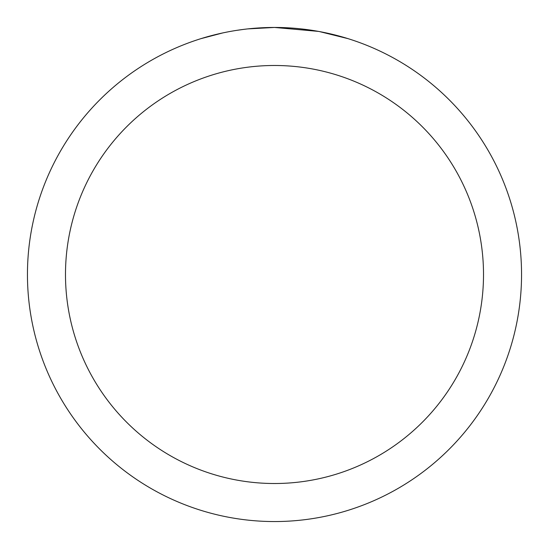 <?xml version="1.0" encoding="UTF-8"?>
<svg xmlns="http://www.w3.org/2000/svg" width="549" height="549" viewBox="0 0 549 549"><rect width="100%" height="100%" fill="white"/><g stroke="black" fill="none" stroke-linecap="round" stroke-linejoin="round"><path stroke-width="0.82" d="M279.427 27.498L282.865 27.594M304.921 29.33L305.965 29.461M318.386 31.382L274.5 27.45A247.05 247.05 0 0 1 521.55 274.5A247.05 247.05 0 0 1 274.5 521.55A247.05 247.05 0 0 1 27.45 274.5A247.05 247.05 0 0 1 274.5 27.45L247.798 28.898M319.552 31.595L347.894 38.608M274.5 65.489A209.011 209.011 0 0 1 483.511 274.5A209.011 209.011 0 0 1 274.5 483.511A209.011 209.011 0 0 1 65.489 274.5A209.011 209.011 0 0 1 274.5 65.489M246.638 29.028L243.626 29.385M201.112 38.608L222.64 32.954M236.729 30.353L243.626 29.392M256.39 28.116L257.756 28.02M237.566 30.229L242.109 29.584"/></g></svg>
